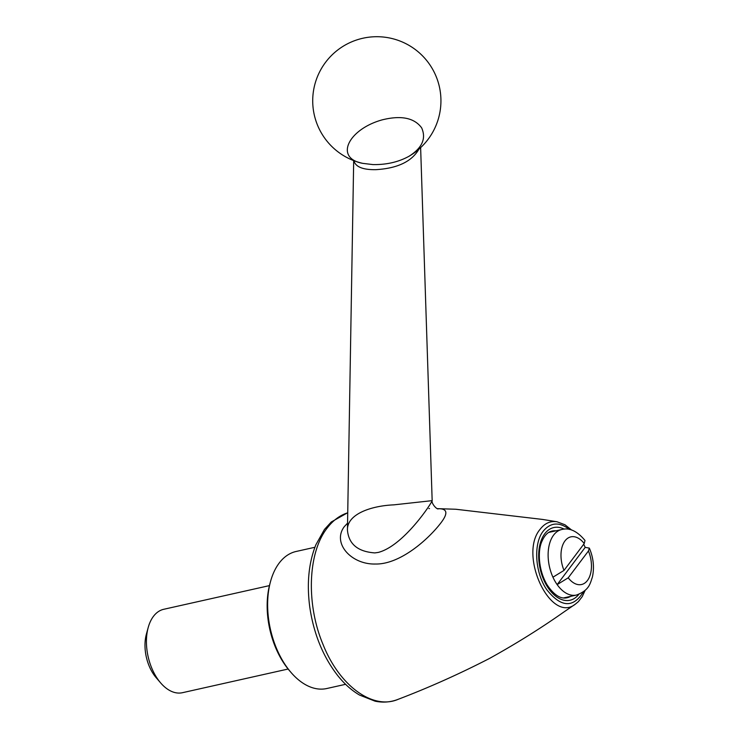 <?xml version="1.0" encoding="UTF-8"?>
<svg xmlns="http://www.w3.org/2000/svg" width="739" height="739" viewBox="0 0 739 739"><rect width="100%" height="100%" fill="white"/><g stroke="black" fill="none" stroke-linecap="round" stroke-linejoin="round"><path stroke-width="1.11" d="M314.897 547.276L296.099 551.479A70.214 42.058 77.4 0 0 270.557 581.408L269.947 583.625A67.166 40.229 77.4 0 0 289.439 670.606L290.926 672.342A70.214 42.058 77.4 0 0 326.795 688.517L345.593 684.305M288.118 669.026L182.441 692.702A42.742 25.606 -102.6 0 1 160.603 682.854A42.742 25.606 -102.6 0 1 155.079 674.91A42.742 25.606 -102.6 0 1 148.206 627.503A42.742 25.606 -102.6 0 1 163.753 609.287L269.439 585.611M160.603 682.854L156.123 677.635A33.578 20.119 -102.6 0 1 151.781 671.391A33.578 20.119 -102.6 0 1 146.387 634.145L148.206 627.503M548.735 532.431L561.723 529.521C569.409 527.434 577.168 531.082 584.992 540.449L584.226 543.553L564.005 570.406L552.938 577.196A33.578 20.119 77.4 0 0 557.151 584.614L585.196 547.377A33.578 20.119 77.4 0 0 583.671 544.292M563.414 597.971L576.411 595.061A33.578 20.119 77.4 0 1 557.151 584.614L568.217 577.824L588.447 550.971L589.334 548.098L585.196 547.377M418.93 149.167C411.752 161.592 397.333 168.427 375.671 169.674C362.738 169.831 355.477 166.829 353.889 160.686M378.22 552.43C403.559 545.973 431.779 502.945 432.167 500.645L393.804 504.857C371.144 505.818 346.887 514.113 347.441 530.103L347.441 530.103C348.697 544.08 357.824 551.682 374.839 552.911L378.22 552.43M270.557 581.408A70.214 42.058 77.4 0 0 290.926 672.342M372.946 164.585C386.469 164.815 398.46 162.053 408.926 156.317L408.926 156.317C422.154 148.031 426.394 138.544 421.646 127.838C414.246 117.824 401.111 115.164 382.239 119.847C348.503 129.122 333.871 158.1 362.757 163.365L372.946 164.585M437.571 508.783C447.344 508.312 448.462 513.014 440.906 522.879C427.955 539.812 399.808 564.568 375.366 564.023C351.247 564.651 331.931 543.11 344.263 526.695L347.561 523.138M347.736 512.792C339.885 515.286 333.021 520.385 327.155 528.099C307.784 552.652 306.038 604.142 322.98 644.325C339.358 685.875 372.964 710.336 398.229 699.288L398.229 699.288C428.666 687.695 459.058 674.097 489.412 658.495C515.72 643.928 540.385 628.538 563.386 612.345L575.385 604.123C550.684 624.298 518.021 554.767 540.264 529.106C544.828 523.23 550.389 520.783 556.947 521.752L564.956 524.755L571.653 530.057M428.906 508.561L429.498 508.561M569.501 529.484C559.414 521.734 550.666 522.27 543.276 531.092C533.198 543.553 534.962 572.734 546.768 589.685C561.021 607.569 573.252 608.271 583.45 591.782M561.723 529.521A33.578 20.119 77.4 0 0 552.938 577.196M584.226 543.553A24.424 14.632 77.4 0 0 564.984 540.902A24.424 14.632 77.4 0 0 564.005 570.406M568.217 577.824A24.424 14.632 77.4 0 0 587.459 580.466A24.424 14.632 77.4 0 0 588.447 550.971M555.94 530.814A34.188 20.48 77.4 0 0 552.051 531.064C547.913 531.904 544.532 535.341 541.918 541.373C537.678 550.306 538.112 569.926 547.239 585.057C553.954 594.96 560.541 599.209 566.998 597.786A34.188 20.48 77.4 0 0 570.628 596.355M564.245 529.142A37.246 22.309 77.4 0 0 540.144 568.771A37.246 22.309 77.4 0 0 578.84 594.322M353.685 160.603L347.441 530.103M420.63 147.624L432.167 500.645C431.225 502.945 435.964 508.866 438.079 508.959M408.981 156.28L408.926 156.317A64.108 64.108 0 0 0 424.823 58.316A64.108 64.108 0 0 0 325.622 62.242A64.108 64.108 0 0 0 362.757 163.365M437.248 508.635L455.843 509.254L542.435 519.415L556.947 521.752M585.159 590.341L582.249 596.604L578.378 601.629L575.385 604.123M398.229 699.288C390.829 702.207 383.116 702.844 375.079 701.182L359.542 695.057C351.709 690.457 344.476 684.018 337.843 675.742C323.183 656.962 313.844 634.219 309.835 607.513C306.63 583.893 308.643 562.97 315.886 544.754L324.449 529.466L331.275 521.983L347.746 512.69M576.411 595.061C589.408 590.212 590.073 583.708 592.429 576.937C594.47 567.358 593.435 557.751 589.334 548.098"/></g></svg>
